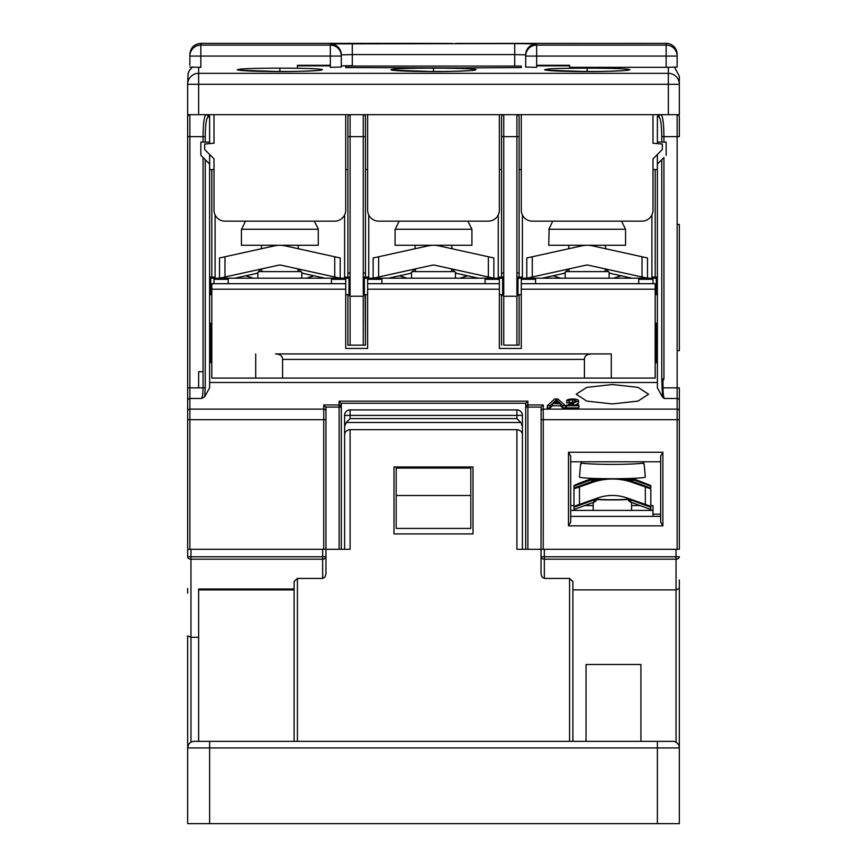 <?xml version="1.0" encoding="UTF-8"?>
<svg xmlns="http://www.w3.org/2000/svg" width="867" height="867" viewBox="0 0 867 867"><rect width="100%" height="100%" fill="white"/><g stroke="black" fill="none" stroke-linecap="round" stroke-linejoin="round"><path stroke-width="1.3" d="M552.03 65.296L552.03 65.838M314.97 65.838L314.97 65.296M666.159 67.333L569.586 67.333L569.586 65.296L536.662 65.296L536.662 56.062L666.159 56.062L666.159 67.333L677.138 67.041L677.138 65.296M677.138 67.041L677.138 56.062A10.978 10.968 180 0 0 666.159 45.095L536.662 45.095L536.662 43.87L514.716 43.61L330.338 43.87L330.338 67.333L341.316 67.041L341.316 56.062A10.978 10.968 180 0 0 330.338 45.095L200.841 45.095A10.978 10.968 180 0 0 189.862 56.062L189.862 65.296M536.662 65.296L536.662 67.333L525.684 67.041L525.684 54.849A10.978 10.978 -0 0 1 536.662 43.87M341.316 65.827L352.284 65.686L352.284 54.588L514.716 54.588L514.716 65.686M330.338 65.296L297.414 65.296L297.414 67.333M352.284 43.61L352.284 54.588L341.316 54.849L341.316 56.062L200.841 56.062L200.841 43.35C194.175 44 190.512 47.663 189.862 54.328L189.862 56.062L200.841 56.062L200.841 67.333L189.862 67.041M458.556 43.437L458.502 43.437A3.295 3.295 -0 0 1 458.741 43.426L666.159 43.35L666.159 56.062L677.138 56.062M458.741 43.35L457.039 43.458M411.543 43.458L409.051 43.448A3.295 3.295 -90 0 0 408.259 43.35L452.411 43.469M677.138 54.328A10.978 10.978 -90 0 0 666.159 43.35M525.684 56.062L536.662 56.062L536.662 45.095A10.978 10.968 180 0 0 525.684 56.062L525.684 67.041M525.684 54.849L514.716 54.588L514.716 43.61M341.316 54.849A10.978 10.978 180 0 0 330.338 43.87M331.432 283.693L331.432 278.209L340.211 278.209L340.211 257.976L285.286 245.87A25.241 25.241 0 0 0 274.427 245.87L219.492 257.976L219.492 278.209L278.675 265.172A5.484 5.484 0 0 1 281.038 265.172L340.211 278.209L334.727 276.996L334.727 256.773M298.508 248.786L297.966 245.285M261.747 245.285L261.195 248.786M274.427 245.87L277.104 245.437M282.599 245.437L285.286 245.87M278.675 265.172L280.442 265.074M224.976 256.773L224.976 276.996L219.492 278.209L228.27 278.209L228.27 283.693M234.794 278.209L256.87 273.343L261.195 269.019M298.508 269.019L302.832 273.343L324.919 278.209M314.244 221.139L318.254 228.823L318.265 245.285L241.438 245.285L241.438 229.256L318.265 229.256M261.747 271.62L261.747 268.9M297.966 271.62L297.966 268.9M258.594 271.62L301.12 271.62M257.9 278.209L257.9 272.314M301.803 278.209L301.803 272.314M241.85 228.823L245.459 221.139M650.803 503.564L650.803 492.153M568.492 525.868L662.876 525.868L662.876 452.271L568.492 452.271L568.492 525.868L570.681 522.064L570.681 505.569L573.976 505.569L573.976 486.127L591.738 479.668A60.365 60.278 0 0 1 593.375 479.104L593.375 478.53A60.365 60.278 180 0 0 591.738 479.093L573.976 486.127M591.738 479.093L579.459 483.092L591.738 478.638A60.365 60.278 0 0 1 592.454 478.378M652.992 516.364L652.992 505.569L650.803 505.569L650.803 504.724L650.803 506.946M395.092 245.285L395.092 229.256L471.908 229.256L471.908 245.285L395.092 245.285M467.887 221.139L471.908 229.256M415.391 271.62L415.391 268.9M414.838 248.786L415.391 245.285M451.609 271.62L451.609 268.9M452.162 248.786L451.609 245.285M412.237 271.62L454.763 271.62M411.554 278.209L411.554 272.314M455.446 278.209L455.446 272.314M395.493 228.823L399.113 221.139M436.242 245.437L438.93 245.87A25.241 25.241 0 0 0 428.07 245.87L373.135 257.976L373.135 278.209L378.63 276.996L373.135 278.209L381.924 278.209L381.924 283.693M428.07 245.87L430.758 245.437M378.63 256.773L378.63 276.996L432.319 265.172A5.484 5.484 0 0 1 434.681 265.172L493.865 278.209L493.865 257.976L438.93 245.87M381.924 278.209L493.865 278.209L488.37 276.996L488.37 256.773M432.319 265.172L434.085 265.074M452.162 269.019L456.486 273.343L478.562 278.209M388.438 278.209L410.514 273.343L414.838 269.019M596.258 478.508L591.738 480.795L604.266 478.562M650.803 488.825L650.803 506.317L627.405 498.102A43.903 43.838 0 0 0 597.374 498.102L573.976 506.317L573.976 488.825L591.738 482.659A60.365 60.278 180 0 1 633.029 482.659L650.803 488.825L633.029 482.659M620.512 478.562L633.029 480.795L628.521 478.508M629.074 499.76L628.109 498.872L628.705 500.79L630.276 502.015L630.276 500.064L629.074 499.76M631.404 499.555L631.404 500.205L650.803 507.26L650.803 509.471L630.244 502.004L631.404 500.205L630.276 500.064M650.803 507.26L650.803 506.09M650.803 486.127L633.029 479.093A60.365 60.278 180 0 0 631.404 478.53L631.404 479.104A60.365 60.278 0 0 1 633.029 479.668L650.803 486.127L650.803 488.078L633.029 481.618A60.365 60.278 180 0 0 631.404 481.055L631.404 481.629A60.365 60.278 0 0 1 633.029 482.193M632.325 478.378A60.365 60.278 0 0 1 633.029 478.638L650.803 485.553M650.803 509.482L630.656 502.156M631.404 479.104L631.404 478.53M579.459 483.092L573.976 485.553M593.375 481.629L593.375 481.055L593.375 481.629A60.365 60.278 0 0 0 591.738 482.193L573.976 488.825M573.976 506.09L573.976 507.26L593.375 500.205L594.534 502.004L573.976 509.482L573.976 507.26M573.976 504.724L573.976 506.946M593.375 481.055A60.365 60.278 180 0 0 591.738 481.618L573.976 488.078M593.375 478.53L593.375 479.104M631.404 481.629L631.404 481.055M594.502 500.064L596.669 498.872L596.073 500.79L594.502 502.015L594.502 500.064L593.375 500.205L593.375 499.555M594.534 502.004L596.669 498.753M584.726 505.569L593.18 505.569M631.588 505.569L640.041 505.569L631.588 502.492L631.588 510.392M652.992 510.392L570.681 510.392M344.6 415.391L344.6 426.369L346.215 422.489L350.095 418.609L350.095 409.907A5.484 5.484 0 0 0 344.6 415.391L522.4 415.391A5.484 5.484 0 0 0 516.905 409.907L350.095 409.907M516.905 429.664L516.905 549.288L541.051 549.288L527.884 549.288L527.884 407.089L525.684 407.089L525.684 549.288L522.4 549.288L522.4 435.147C522.389 432.026 520.558 430.195 516.905 429.664L350.095 429.664C346.442 430.195 344.611 432.026 344.6 435.147L344.6 426.369M344.6 435.147L344.6 549.288L341.316 549.288L341.316 407.089L339.116 407.089L339.116 549.288L325.949 549.288L350.095 549.288L350.095 429.664M187.662 588.455L187.662 593.18M586.049 664.512L640.919 664.512L586.049 664.512L586.049 741.339L194.251 741.339A6.589 6.589 0 0 0 187.662 747.928L187.662 635.858L190.957 637.299L190.957 559.204L322.654 559.204A3.295 2.417 0 0 0 325.949 556.787L325.949 549.288L187.662 549.288L187.662 400.587A2.2 2.124 0 0 1 189.862 398.473L201.632 398.473L204.731 396.696L209.619 387.766L209.619 154.467M189.862 549.288L189.862 419.704L187.662 419.704L187.662 556.787A3.295 2.417 -0 0 0 190.957 559.204L190.957 556.787L187.662 556.787M188.269 745.176L187.662 747.928L187.662 823.65L679.338 823.65L679.338 580.012M679.338 593.18L679.338 747.928A6.589 6.589 0 0 0 672.749 741.339L640.919 741.339L640.919 664.512M396.186 466.977L470.814 466.977L470.814 468.072L396.186 468.072L396.186 495.512L470.814 495.512L470.814 528.426L396.186 528.426L396.186 495.512M660.676 514.164L652.992 514.164M194.251 741.339L672.749 741.339A6.589 6.589 0 0 1 679.338 747.928L657.381 747.928L657.381 823.65M216.75 741.339L266.136 741.339M676.043 549.288L676.043 559.204A3.295 2.417 0 0 0 679.338 556.787L541.051 556.787A3.295 2.417 0 0 0 544.346 559.204L676.043 559.204L676.043 589.885L572.881 589.885M572.881 741.339L572.881 581.475L569.586 578.43L569.586 741.339M657.381 154.467L657.381 387.766L662.551 397.227L664.295 398.473L677.138 398.473L677.138 419.704L679.338 419.704L679.338 387.863L679.338 549.288L541.051 549.288L541.051 573.943L542.016 577.119L544.346 578.43L569.586 578.43M297.414 741.339L297.414 578.43L322.654 578.43L324.984 577.119L325.949 573.943L325.949 556.787L190.957 556.787L190.957 549.288M393.986 466.977L393.986 533.92L473.014 533.92L473.014 466.977L393.986 466.977M676.878 742.802L676.043 742.217L676.043 589.885L679.338 588.455M678.373 744.493L677.68 743.561M678.894 745.544L679.219 746.682M346.215 422.489L520.785 422.489L522.4 426.369L522.4 435.147M522.4 426.369L522.4 415.391A5.484 5.484 0 0 0 516.905 409.907L516.905 418.609L350.095 418.609M520.785 422.489L516.905 418.609M297.414 578.43L294.119 581.475L294.119 741.339M198.641 589.885L294.119 589.885L198.641 589.885M294.119 589.018L198.641 589.018L198.641 741.339M190.957 742.217L190.957 637.299L198.641 637.299M502.643 294.672L502.643 278.209L493.865 278.209M364.357 294.672L364.357 278.209L373.135 278.209M345.705 294.672L347.895 294.672L347.895 345.153L365.462 345.153L365.17 294.672L367.651 294.672M499.349 294.672L501.83 294.672L503.738 296.243L516.905 296.243L518.813 294.672L521.295 294.672M381.924 279.304L367.651 279.304L367.651 348.447L345.705 348.447L345.705 283.693L211.808 283.693L211.808 378.077L655.192 378.077L655.192 283.693L521.295 283.693L521.295 279.304L535.568 279.304M485.076 278.209L485.076 283.693M485.076 279.304L499.349 279.304L499.349 283.693L367.651 283.693M467.627 275.804L459.835 278.209M407.165 278.209L399.373 275.804M655.192 323.207L656.286 323.207L656.286 362.709L655.192 362.709L656.286 362.709L656.286 325.396L655.192 325.396M211.808 323.207L210.714 323.207L210.714 362.709L210.714 325.396L211.808 325.396M501.538 294.672L501.538 345.153L501.538 294.672L503.738 294.672L503.738 272.704L501.538 273.289L501.538 116.882A2.2 2.2 0 0 1 503.738 114.682A2.2 2.2 0 0 0 501.538 116.882L501.538 136.639L519.105 136.639L519.105 116.882A2.2 2.2 0 0 0 516.905 114.682A2.2 2.2 0 0 1 519.105 116.882L519.105 277.115L516.905 277.115M365.462 273.289L363.262 272.704L363.262 294.672L365.17 294.672L363.262 296.243L350.095 296.243L350.095 345.153L347.895 345.153L347.895 294.672L350.095 294.672L350.095 136.639L365.462 136.639L365.462 116.882L365.462 277.115L363.262 277.115M347.895 116.882L347.895 136.639L347.895 116.882A2.2 2.2 0 0 1 350.095 114.682L187.662 114.682L187.662 82.864L187.662 84.294L198.641 84.294L198.641 114.682M365.462 116.882A2.2 2.2 0 0 0 363.262 114.682L350.095 114.682L350.095 136.639L347.895 136.639L347.895 273.289L347.895 136.639M209.619 143.608L209.619 116.882L207.419 114.682L189.862 114.682A2.2 2.2 0 0 0 187.662 116.882L187.662 387.863L189.862 387.863L189.862 136.639L203.062 136.639L203.062 142.123L200.841 142.123L200.841 155.291L209.619 164.069M668.359 114.682L668.359 84.294L679.338 84.294L679.338 76.274L679.338 114.682L363.262 114.682L363.262 272.704M503.738 277.115L501.538 277.115L501.538 262.864L501.538 273.289M501.538 277.115L498.254 277.115L498.254 214.951M499.349 169.564L501.538 169.564M519.105 273.289L516.905 272.704L516.905 294.672L519.105 294.672L519.105 345.153L516.905 345.153L519.105 345.153M519.105 169.564L521.295 169.564M519.105 277.115L522.4 277.115L522.4 214.951M503.738 296.243L503.738 345.153L516.905 345.153L516.905 296.243M655.192 294.672L657.381 294.672M209.619 382.466L657.381 382.466M209.619 294.672L211.808 294.672M210.714 362.709L211.808 362.709L210.714 362.709M201.632 398.473C202.531 396.761 203.008 393.228 203.062 387.863L205.23 387.863L204.731 396.696M552.344 405.778L560.494 405.778L562.661 407.869L565.544 407.869L565.544 405.756L557.784 398.939L554.707 398.939L547.294 405.756L550.166 405.756L550.166 407.869L552.344 405.778L552.344 403.654L550.166 405.756M547.294 405.756L547.294 407.869L550.166 407.869M612.384 384.525L586.775 387.365L576.176 394.236L586.775 401.096L612.384 403.935L637.993 401.096L648.603 394.236L637.993 387.365L612.384 384.525M578.538 400.814C578.582 399.741 576.653 399.113 572.751 398.939C568.752 399.102 566.736 399.741 566.715 400.857L572.697 399.72L576.176 400.836L566.379 405.756L578.874 405.756L578.874 404.878L569.554 404.878L578.538 400.814L578.538 402.938L575.948 404.878M574.648 402.017L566.715 402.982L566.715 400.857M566.628 405.149L566.379 407.869L566.628 407.273L566.379 407.869L578.874 407.869L578.874 405.756M657.381 143.608L657.381 116.882L659.581 114.682A2.2 2.2 0 0 0 657.381 116.882L658.877 116.882A2.2 2.167 90 0 1 661.044 114.682C662.811 116.037 663.775 123.352 663.938 136.639L679.338 136.639L679.338 116.882A2.2 2.2 0 0 0 677.138 114.682A2.2 2.2 0 0 1 679.338 116.882A2.2 2.2 0 0 0 677.138 114.682L677.138 398.473A2.2 2.124 0 0 1 679.338 400.587L679.338 400.587M657.381 277.115L651.897 277.115L651.897 214.951M655.192 277.115L655.192 169.564L657.381 169.564M652.992 169.564L655.192 169.564M662.583 118.02L663.342 123.32M660.676 461.775L570.681 461.775L570.681 505.569L570.681 456.075L568.492 452.271M187.662 114.682L187.662 350.636M205.956 114.682C204.189 116.037 203.225 123.352 203.062 136.639L205.23 136.639C205.414 124.577 206.379 117.999 208.123 116.882A2.2 2.167 -90 0 0 205.967 114.682M208.123 116.882L209.619 116.882A2.2 2.2 0 0 0 207.419 114.682M209.619 142.123L203.062 142.123M325.949 549.288L325.949 407.674L325.949 419.704L323.749 419.704L323.749 549.288M341.316 549.288L341.316 403.859L339.116 401.15L339.116 404.965L323.749 404.965L325.949 407.674M339.116 404.965L339.116 405.756L341.316 407.089A2.2 2.124 180 0 0 339.116 404.965M341.316 403.859L341.316 407.089M341.24 403.263L525.76 403.263L527.884 401.15L339.116 401.15M525.76 403.263L525.684 407.089A2.2 2.124 180 0 1 527.884 404.965L527.884 401.15M541.127 407.089L543.251 404.965L527.884 404.965L527.884 407.089L541.127 407.089L541.051 549.288M679.338 387.863L662.995 387.863C663.049 393.25 663.483 396.793 664.295 398.473M662.551 397.227L661.77 378.944L661.77 159.691L657.381 164.069M663.017 158.433L661.77 159.691M666.159 155.291L666.159 142.123L657.381 142.123M663.938 157.512L663.949 378.966L661.922 382.466M677.138 224.434L679.338 224.434L679.338 350.636L677.138 350.636M662.876 452.271L660.676 456.075L660.676 522.064L662.876 525.868M660.676 516.364L570.681 516.364M570.681 522.064L570.681 456.075M365.462 294.672L365.462 345.153L363.262 345.153L363.262 296.243M350.095 277.115L344.6 277.115L344.6 214.951M347.895 277.115L347.895 273.289L350.095 272.704M365.462 169.564L367.651 169.564M365.462 277.115L368.746 277.115L368.746 214.951M347.895 294.672L350.095 296.243M345.705 169.564L347.895 169.564M470.814 495.512L470.814 466.977M565.544 405.756L562.661 405.756L560.494 403.654L552.344 403.654M560.494 403.654L560.494 405.778M555.118 402.873L555.118 400.977L556.419 399.72L557.839 401.107L557.839 402.873M555.118 400.977L553.157 402.873L559.681 402.873L557.839 401.107M562.661 407.869L562.661 405.756M557.839 403.22L556.419 401.844L556.419 399.72M556.419 401.844L555.357 402.873M573.347 403.61L573.347 404.878M572.697 399.72L572.697 401.844M569.077 400.944L569.077 403.068M209.619 169.564L214.008 169.564M211.808 169.564L211.808 277.115L209.619 277.115M215.103 214.951L215.103 277.115L211.808 277.115M214.008 114.682L214.008 143.218L204.677 144.03L204.677 149.525L214.008 158.856L214.008 210.161A10.978 10.978 0 0 0 224.976 221.139L334.727 221.139A10.978 10.978 0 0 0 345.705 210.161L345.705 114.682M499.349 114.682L499.349 210.161A10.978 10.978 0 0 1 488.37 221.139L378.63 221.139A10.978 10.978 0 0 1 367.651 210.161L367.651 114.682M521.295 114.682L521.295 210.161A10.978 10.978 0 0 0 532.273 221.139L642.024 221.139A10.978 10.978 0 0 0 652.992 210.161L652.992 158.856L662.323 149.525L662.323 144.03L652.992 143.218L652.992 114.682M548.735 229.256L625.562 229.256L625.562 245.285L548.735 245.285L549.136 228.79M549.136 228.823L552.756 221.139M621.541 221.139L625.562 229.256M569.034 271.62L569.034 268.9M568.492 248.786L569.034 245.285M605.253 271.62L605.253 268.9M605.805 248.786L605.253 245.285M565.88 271.62L608.406 271.62M565.197 278.209L565.197 272.314M609.1 278.209L609.1 272.314M331.432 279.304L345.705 279.304L345.705 283.693M349 294.672L349 278.209L340.211 278.209M331.432 278.209L228.27 278.209M210.714 294.672L210.714 278.209L219.492 278.209M228.27 279.304L214.008 279.304L214.008 283.693M313.984 275.804L306.192 278.209M253.511 278.209L245.729 275.804M518 294.672L518 278.209L526.789 278.209L585.962 265.172A5.484 5.484 0 0 1 588.325 265.172L647.508 278.209L656.286 278.209L656.286 294.672M638.73 279.304L652.992 279.304L652.992 283.693M535.568 283.693L535.568 278.209L638.73 278.209L638.73 283.693M621.271 275.804L613.489 278.209M560.808 278.209L553.016 275.804M581.139 463.574L581.193 462.425L581.096 463.574A31.776 1.658 0 0 0 580.619 463.845A31.776 1.658 0 0 0 581.096 464.148L581.367 461.775M643.509 461.775L643.585 462.425L643.509 461.775M611.289 353.931L591.5 353.931L611.289 353.931L611.289 378.077M584.412 359.426C584.445 356.044 586.818 354.213 591.5 353.931L275.5 353.931C280.193 354.224 282.555 356.044 282.588 359.426L584.412 359.426L584.412 378.077M521.295 283.693L521.295 348.447L499.349 348.447L499.349 283.693M282.588 378.077L282.588 359.426M638.73 278.209L647.508 278.209L647.508 257.976L592.573 245.87A25.241 25.241 0 0 0 581.714 245.87L526.789 257.976L526.789 278.209L532.273 276.996L532.273 256.773M581.714 245.87L584.401 245.437M647.508 278.209L642.024 276.996L642.024 256.773M585.962 265.172L587.728 265.074M535.568 278.209L526.789 278.209M542.081 278.209L564.168 273.343L568.492 269.019M605.805 269.019L610.13 273.343L632.206 278.209M581.269 461.775L581.193 462.425M580.619 463.845A31.776 1.658 0 0 0 580.619 463.856L579.459 477.002A32.924 1.723 180 0 1 579.459 477.002A32.924 1.723 180 0 1 579.459 476.991A32.924 1.723 180 0 0 612.384 478.736A32.924 1.723 180 0 0 645.308 477.013A32.924 1.723 180 0 1 645.308 477.002A32.924 1.723 180 0 1 645.308 477.013L644.159 463.845A31.776 1.658 0 0 0 644.159 463.845A31.776 1.658 0 0 0 643.682 463.574L643.585 462.425M643.412 461.775L643.682 464.148A31.776 1.658 0 0 0 644.159 463.856M597.027 498.232L597.027 498.926A15.368 0.802 180 0 0 612.384 499.728A15.368 0.802 180 0 0 627.751 498.926L627.751 498.232M627.751 479.733L627.86 478.53M597.027 479.733L597.027 479.202A15.368 0.802 0 0 0 598.165 479.505M596.604 499.5A19.204 1.008 0 0 0 612.384 499.934A19.204 1.008 0 0 0 628.174 499.5M536.662 65.838L569.586 65.838M297.414 65.838L330.338 65.838M460.941 67.951L521.295 67.572L521.295 66.076L345.705 66.076L345.705 67.572L460.941 67.951M521.295 66.076L521.295 67.572M587.143 68.146C610.736 68.179 624.912 68.623 629.691 69.512C629.312 70.693 615.126 71.387 587.143 71.582C563.561 71.462 549.375 70.899 544.606 69.891C544.985 68.786 559.172 68.2 587.143 68.146L587.143 71.441L597.992 71.495M433.5 68.146C457.093 68.179 471.269 68.623 476.048 69.512C475.658 70.693 461.482 71.387 433.5 71.582C409.907 71.462 395.731 70.899 390.952 69.891C391.342 68.786 405.518 68.2 433.5 68.146L433.5 71.441L444.348 71.495M279.857 68.146C303.45 68.179 317.625 68.623 322.394 69.512C322.015 70.693 307.839 71.387 279.857 71.582C256.264 71.462 242.088 70.899 237.309 69.891C237.699 68.786 251.874 68.2 279.857 68.146L279.857 71.441L290.705 71.495M629.941 69.663L625.985 69.002M602.89 68.244L594.827 68.168M345.705 67.572L345.705 66.076M576.447 71.495L587.143 71.441M422.803 71.495L433.5 71.441M269.149 71.495L279.857 71.441M452.162 43.469L408.498 43.437A3.295 3.295 180 0 0 408.259 43.426M579.459 504.616L579.459 487.113M645.308 487.113L645.308 504.616M633.029 480.491L633.029 479.668M633.029 481.618L633.029 480.795M591.738 479.668L591.738 480.491M591.738 480.795L591.738 481.618M573.976 509.471L594.123 502.156M209.619 823.65L209.619 741.339M187.662 747.928L657.381 747.928L657.381 741.339M544.346 578.43L544.346 549.288M322.654 549.288L322.654 578.43M503.738 272.704L503.738 114.682A2.2 2.2 0 0 0 501.538 116.882M516.905 114.682L516.905 272.704M519.105 116.882L519.105 136.639M203.062 371.694L203.062 387.863L198.641 387.863L198.641 371.694L203.062 371.694L203.062 157.512M198.641 387.863L189.862 387.863L189.862 409.105A2.2 2.124 180 0 0 187.662 411.229L187.662 419.704M205.23 387.863L205.23 159.691M325.949 419.704L325.949 411.229A2.2 2.124 180 0 0 323.749 409.105L189.862 409.105L189.862 419.704L323.749 419.704L323.749 404.965M679.338 411.229L679.338 419.704L679.338 411.229A2.2 2.124 180 0 0 677.138 409.105L543.251 409.105L543.251 404.965M663.938 142.123L663.938 136.639L661.77 136.639C661.586 124.588 660.621 117.999 658.877 116.882M187.662 136.639L189.862 136.639L189.862 114.682A2.2 2.2 0 0 0 187.662 116.882M205.23 142.123L205.23 136.639M325.873 407.089L339.116 407.089L339.116 405.756M541.051 419.704L543.251 419.704L543.251 409.105A2.2 2.124 180 0 0 541.051 411.229M543.251 549.288L543.251 419.704L677.138 419.704L677.138 549.288M662.995 381.231L662.995 387.863L661.9 387.863M661.77 136.639L661.77 142.123M663.949 378.966L661.77 378.944M255.711 353.931L255.711 378.077M211.808 289.188L345.705 289.188M367.651 289.188L499.349 289.188M521.295 289.188L655.192 289.188M581.193 463A31.667 1.658 0 0 0 612.384 464.365A31.667 1.658 0 0 0 643.585 463M626.613 479.505A15.368 0.802 0 0 0 627.751 479.202M679.338 84.294A10.978 10.957 180 0 0 668.359 73.337L668.359 84.294L198.641 84.294L198.641 73.337A10.978 10.957 180 0 0 187.662 84.294M198.641 67.323L198.641 73.337L668.359 73.337L668.359 67.323M628.282 70.184L628.586 70.043C630.591 70.444 605.123 71.723 587.143 71.582L546.015 70.184M474.639 70.184L474.943 70.043C476.948 70.444 451.479 71.723 433.5 71.582L392.372 70.184M320.985 70.184L321.299 70.043C323.304 70.444 297.836 71.723 279.857 71.582L238.728 70.184M200.841 43.35L408.259 43.35M341.316 67.041L341.316 56.062M455.543 43.458L456.931 43.458M630.244 502.004L628.109 498.872M187.662 400.587L187.662 387.863M566.379 407.826L566.379 405.702M596.919 478.53L597.027 479.202M593.18 502.492L593.18 510.392M192.431 67.225L189.71 69.891L188.15 73.045L187.662 82.864M674.569 67.225L679.338 76.274"/></g></svg>
